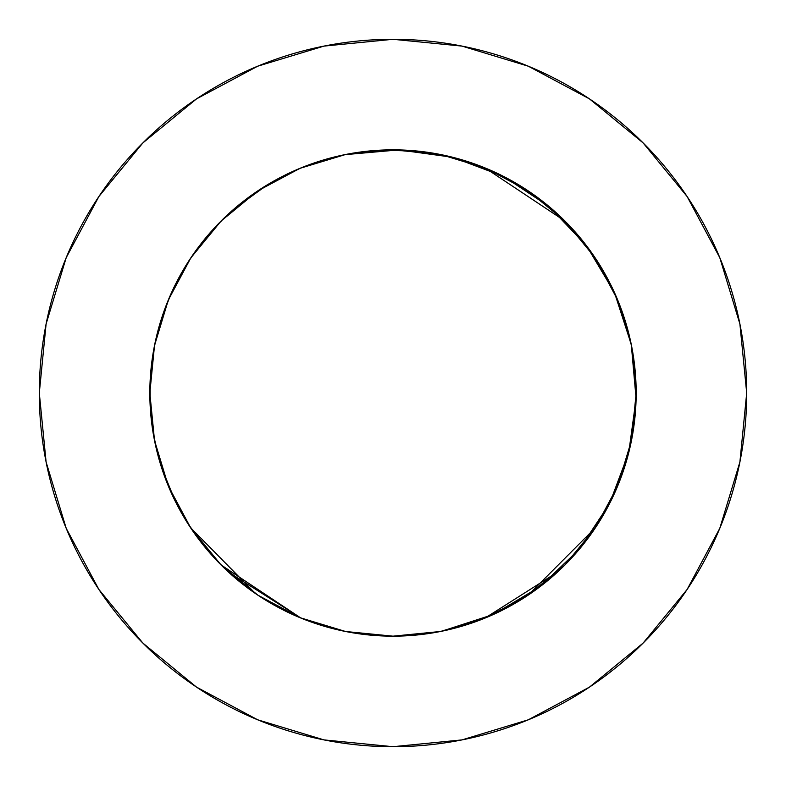 <?xml version="1.0" encoding="UTF-8"?>
<svg xmlns="http://www.w3.org/2000/svg" width="786" height="786" viewBox="0 0 786 786"><rect width="100%" height="100%" fill="white"/><g stroke="black" fill="none" stroke-linecap="round" stroke-linejoin="round"><path stroke-width="1.18" d="M631.492 440.435L617.658 486.053L631.492 440.435L636.169 393A243.169 243.169 0 0 0 393 149.831A243.169 243.169 0 0 0 149.831 393A243.169 243.169 0 0 1 393 149.831A243.169 243.169 0 0 1 636.169 393L631.522 440.327M746.7 393A353.7 353.7 0 0 0 393 39.3A353.7 353.7 0 0 0 39.3 393A353.7 353.7 0 0 1 393 39.3A353.7 353.7 0 0 1 746.7 393A353.7 353.7 0 0 1 393 746.7A353.7 353.7 0 0 1 39.3 393A353.7 353.7 0 0 0 393 746.7A353.7 353.7 0 0 0 746.7 393L739.901 323.999L719.78 257.641L687.092 196.49L643.105 142.895L589.51 98.908L528.359 66.221L462.001 46.099L393 39.3L323.999 46.099L257.641 66.221L196.49 98.908L142.895 142.895L98.908 196.49L66.221 257.641L46.099 323.999L39.3 393L46.099 462.001L66.221 528.359L98.908 589.51L142.895 643.105L196.49 687.092L257.641 719.78L323.999 739.901L393 746.7L462.001 739.901L528.359 719.78L589.51 687.092L643.105 643.105L687.092 589.51L719.78 528.359L739.901 462.001L746.7 393M597.173 525.068L602.43 516.569M559.77 569.978L564.918 564.977M485.915 617.717L486.465 617.491M226.427 570.155L221.053 564.947L257.906 595.189L299.947 617.658L345.565 631.492L393 636.169L440.514 631.482M219.363 563.238L221.013 564.908M630.627 444.591L630.745 444.07M564.77 565.114L595.14 528.163M435.65 632.396L444.247 630.706M297.137 616.479L297.982 616.833M189.544 526.188L192.747 530.953M254.664 592.988L259.439 596.201M190.379 527.445L221.053 564.947L257.837 595.14M261.188 597.35L257.405 594.855M346.036 631.59L344.995 631.384M493.254 614.534L484.687 618.218M595.474 527.661L592.526 532.004M485.139 167.968L564.947 221.053L528.094 190.811L486.053 168.342L440.897 154.596M302.03 167.487L300.37 168.165M352.266 153.27L341.89 155.264M595.523 527.593L528.094 595.189L595.523 527.593L528.094 595.189L564.947 564.947L595.189 528.094L617.658 486.062M149.91 399.229L149.831 393L154.508 440.435L149.831 393L154.508 440.435L168.342 486.053L154.508 440.435M266.238 185.486L300.861 167.968M345.408 154.537L346.351 154.351M551.487 208.575L553.118 209.99M580.559 238.237L582.141 240.172M300.861 618.032L221.053 564.947L190.821 528.113L168.342 486.053M203.977 240.025L205.441 238.237M232.764 210.088L234.513 208.575M557.392 572.179L484.982 618.101M441.26 631.335L439.649 631.649M255.391 593.489L190.477 527.593M228.608 572.179L301.018 618.101M344.74 631.335L346.351 631.649M352.266 632.73L338.894 630.077L352.266 632.73M433.734 153.27L444.11 155.264L433.734 153.27M483.871 167.447L496.546 172.979M523.83 188.021L537.889 197.708M559.445 215.728L572.11 228.53M589.471 249.712L599.571 264.695M612.884 289.16L619.712 305.066M628.898 333.981L632.032 348.316M153.968 348.316L157.102 333.981M166.288 305.066L173.117 289.16M186.429 264.695L196.549 249.693M213.89 228.53L226.555 215.728M248.111 197.708L262.17 188.021M289.454 172.979L302.129 167.447M687.092 196.49L643.105 142.895L589.598 98.977M196.49 98.908L142.895 142.895L98.977 196.402M98.908 589.51L142.895 643.105L196.402 687.023M589.51 687.092L643.105 643.105L687.023 589.598M345.565 154.508L393 149.831L440.435 154.508L393 149.831L345.565 154.508L299.947 168.342L257.906 190.811L221.053 221.053L190.811 257.906L168.342 299.947L154.508 345.565L149.831 393A243.169 243.169 0 0 0 393 636.169A243.169 243.169 0 0 0 636.169 393L631.492 345.565L617.658 299.947L595.189 257.906L564.947 221.053L528.163 190.86M257.906 190.811L221.053 221.053L190.86 257.837M440.435 631.492L486.053 617.658L528.094 595.189L564.947 564.947M595.189 257.906L564.947 221.053M636.169 393A243.169 243.169 0 0 1 393 636.169A243.169 243.169 0 0 1 149.831 393L150.214 406.627L153.27 433.734L159.342 460.331L168.351 486.082L173.922 498.53L187.127 522.405L202.916 544.649L220.669 564.554M440.504 154.518L420.029 151.334L392.519 149.831L365.018 151.443L344.612 154.695L371.68 150.765L392.175 149.831L419.488 151.276L439.767 154.37M204.714 239.121L220.66 221.446L233.707 209.273L252.434 194.574L267.368 184.798L233.707 209.273L267.368 184.798L252.532 194.506L238.443 205.264L225.179 217.024L212.81 229.718L201.393 243.277L190.988 257.631L181.664 272.713L173.46 288.423L166.426 304.703L160.599 321.435L156.001 338.56L152.671 355.97L150.607 373.576L149.841 391.29M149.831 391.929L149.831 393.599M149.831 393.924L150.323 408.474L152.327 427.781L154.842 442.115L159.519 460.96M161.484 467.365L175.583 501.92M177.066 504.818L178.844 508.188M180.181 510.645L186.302 521.089M186.93 522.091L187.54 523.063M197.158 537.143L212.466 555.908L225.13 568.926L238.728 580.972L258.191 595.385M257.887 595.179L244.191 585.324L231.202 574.527L218.989 562.855L207.612 550.367L197.139 537.113L187.608 523.171L179.061 508.591L171.554 493.461L165.109 477.849L159.774 461.814L155.559 445.456L152.484 428.851L150.578 412.06L149.841 395.191M441.732 631.237L493.5 614.426L540.228 586.533L579.587 548.933L609.602 503.531L628.761 452.579L636.1 398.649L631.266 344.435L614.505 292.657L586.631 245.91L549.07 206.522L503.679 176.477L452.756 157.288L398.826 149.9L344.612 154.695C439.04 139.26 517.935 167.408 581.286 239.121M163.969 311.295L156.964 334.512L153.26 352.325L150.401 376.406L149.841 394.582M204.802 239.013L189.662 259.635L182.932 270.522L171.22 293.266L161.975 317.122L155.284 341.812L151.217 367.072L150.185 379.825L150.146 405.409M150.401 409.644L154.115 438.45L161.238 466.599M167.251 483.39L168.371 486.121M192.462 530.54L193.582 532.142M195.96 535.502L198.652 539.147M199.143 539.795L201.452 542.802M212.78 556.252L215.207 558.885M217.938 561.774L218.518 562.373M219.589 563.474L220.178 564.063M486.053 617.658L487.654 616.99M491.447 615.35L512.796 604.611M519.517 600.661L520.126 600.288M522.405 598.873L524.439 597.586M529.381 594.324L546.388 581.689M546.771 581.375L562.059 567.787M564.338 565.556L588.675 537.369M592.408 532.171L609.553 503.62M610.525 501.704L624.182 468.397M625.577 463.995L632.425 435.513M632.534 434.884L634.056 425.01M634.331 422.839L634.43 421.994M635.206 414.595L635.353 412.856M635.874 404.977L635.903 404.358M636.149 396.399L636.159 395.289M636.169 394.287L634.882 367.966L630.745 341.949M629.399 336.025L625.774 322.643M624.398 318.251L618.218 301.303L612.775 288.924L606.645 276.869L597.458 261.355M594.638 257.091L584.047 242.56M580.147 237.736L564.26 220.365L555.702 212.279L537.467 197.394L517.876 184.346L497.116 173.244L475.373 164.205L452.864 157.318L441.388 154.695"/></g></svg>
